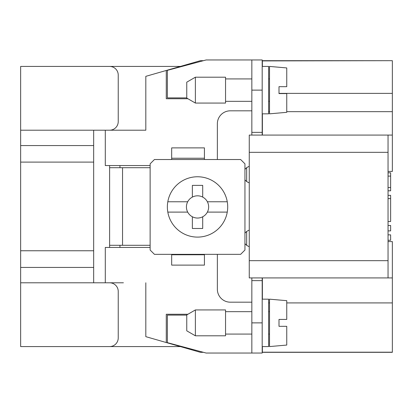 <?xml version="1.0" encoding="UTF-8"?>
<svg xmlns="http://www.w3.org/2000/svg" width="413" height="413" viewBox="0 0 413 413"><rect width="100%" height="100%" fill="white"/><g stroke="black" fill="none" stroke-linecap="round" stroke-linejoin="round"><path stroke-width="0.62" d="M93.663 267.428L20.65 267.428L20.65 282.786L123.404 282.786M109.61 130.214A8.621 8.621 0 0 0 118.232 121.592L118.232 75.042A8.621 8.621 0 0 0 109.61 66.421L20.65 66.421L20.65 267.428M93.663 282.786L93.663 130.214L20.65 130.214M109.61 282.786A8.621 8.621 0 0 1 118.232 291.408L118.232 337.958A8.621 8.621 0 0 1 109.61 346.579L20.65 346.579L20.65 282.786M93.663 145.572L20.65 145.572M262.384 346.579L262.384 352.32L392.35 352.32L392.35 241.584L388.039 241.584M203.454 352.32L200.408 352.32L166.274 342.532L166.274 314.252L187.915 314.252M123.404 130.214L145.815 130.214L145.815 76.338L200.408 60.68L203.454 60.68M180.388 66.421L109.61 66.421M150.125 165.556L105.3 165.556L105.3 130.214L145.815 130.214M93.663 130.214L105.3 130.214M262.384 60.912L392.35 60.68L262.188 60.68M150.125 247.444L105.3 247.444L105.3 282.786M145.815 282.786L145.815 336.662L166.274 342.532M388.039 277.918L249.256 277.918L249.256 135.082L388.039 135.082L388.039 277.918L392.35 277.918M180.388 346.579L109.61 346.579M262.384 299.167L262.384 277.918M286.751 111.665L392.35 111.665L392.35 135.082L262.384 135.082L262.384 113.833M246.669 181.503L246.669 167.709M246.669 245.291L246.669 231.497M268.651 111.665L269.513 111.665M392.35 60.912L392.35 111.665M262.384 66.421L262.384 60.68M166.274 70.468L166.274 98.748L187.915 98.748M392.35 135.082L392.35 171.416L388.039 171.416M268.651 302.915L269.513 302.915M286.751 302.915L392.35 302.915M388.039 230.888L390.626 230.888L390.626 225.477L388.039 225.477M388.039 234.858L390.626 234.858L390.626 240.268L388.039 240.268M392.35 352.181L262.384 352.181M388.039 195.344L390.626 195.344L390.626 221.507L388.039 221.507M388.039 190.801L390.626 190.801L390.626 172.815L388.039 172.815M262.188 277.918L251.842 277.918L251.842 322.873L262.188 322.873L262.188 277.918M251.842 59.957L251.842 135.082L262.188 135.082L262.188 59.957L206.154 59.957L167.363 70.349L167.363 97.886L186.759 97.886M251.842 322.873L251.842 353.043L262.188 353.043L262.188 322.873M217.362 254.341L217.362 289.255A12.932 12.932 0 0 0 230.294 302.182L251.842 302.182M225.55 90.127L225.55 103.059L195.38 103.059L195.38 77.2L225.55 77.2L225.55 90.127M195.38 77.2L186.759 82.177L186.759 98.082L195.38 103.059M171.674 159.521L171.674 158.225L204.43 158.225L204.43 159.521M171.674 254.341L171.674 265.115L204.43 265.115L204.43 254.341M150.125 245.291L122.542 245.291L122.542 167.709L150.125 167.709M122.542 167.709L109.61 167.709L109.61 165.556M109.61 247.444L109.61 167.709M109.61 245.291L122.542 245.291M119.956 247.444L119.956 245.291M119.956 167.709L119.956 165.556M204.43 158.225L204.43 147.885L171.674 147.885L171.674 158.225M251.842 110.818L230.294 110.818A12.932 12.932 0 0 0 217.362 123.745L217.362 159.521M171.674 254.775L204.43 254.775M244.945 179.779A8.621 8.621 0 0 0 249.256 182.83M249.256 166.382A8.621 8.621 0 0 0 244.945 169.433M262.188 66.421L268.651 66.421L268.651 113.833L262.188 113.833M269.513 113.833L269.513 66.421L286.751 67.933L286.751 86.678L278.997 86.678L278.997 93.575L286.751 93.575L286.751 112.326L269.513 113.833M251.842 132.366L262.188 132.366M244.945 243.567A8.621 8.621 0 0 0 249.256 246.618M249.256 230.17A8.621 8.621 0 0 0 244.945 233.221M186.759 315.114L167.363 315.114L167.363 342.651L206.154 353.043L252.777 353.043M262.188 280.634L251.842 280.634M244.945 163.832L244.945 250.03L240.634 254.341L154.436 254.341L150.125 250.03L150.125 163.832L154.436 159.521L240.634 159.521L244.945 163.832M167.812 201.761A30.17 30.17 0 0 0 197.533 237.103A30.17 30.17 0 0 0 227.258 201.761A30.17 30.17 0 0 0 167.812 201.761L187.693 201.761A11.12 11.12 0 0 1 202.706 197.089L202.706 185.38L192.365 185.38L192.365 197.089M227.258 201.761L207.378 201.761A11.12 11.12 0 0 1 207.378 212.101L227.258 212.101M202.706 216.773A11.12 11.12 0 0 1 192.365 216.773L192.365 228.482L202.706 228.482L202.706 216.773A11.12 11.12 0 0 0 207.378 212.101M207.378 201.761A11.12 11.12 0 0 0 202.706 197.089M167.812 212.101L187.693 212.101A11.12 11.12 0 0 0 192.365 216.773M187.693 212.101A11.12 11.12 0 0 1 187.693 201.761M225.55 322.873L225.55 335.8L195.38 335.8L195.38 309.941L225.55 309.941L225.55 322.873M195.38 309.941L186.759 314.918L186.759 330.823L195.38 335.8M262.188 299.167L268.651 299.167L268.651 346.579L262.188 346.579M269.513 346.579L269.513 299.167L286.751 300.674L286.751 319.425L278.997 319.425L278.997 326.322L286.751 326.322L286.751 345.067L269.513 346.579M93.663 250.758L20.65 250.758M93.663 162.108L20.65 162.108M249.256 152.325L388.039 152.325M249.256 260.675L388.039 260.675M388.039 187.523L390.626 187.523M388.039 176.093L390.626 176.093M388.039 198.622L390.626 198.622M251.842 90.127L262.188 90.127M278.997 93.379L392.35 93.379M225.55 101.335L251.842 101.335M268.651 101.335L269.513 101.335M225.55 334.076L251.842 334.076M268.651 334.076L269.513 334.076M225.55 78.924L251.842 78.924M225.55 311.665L251.842 311.665M268.651 78.924L269.513 78.924M268.651 311.665L269.513 311.665"/></g></svg>

